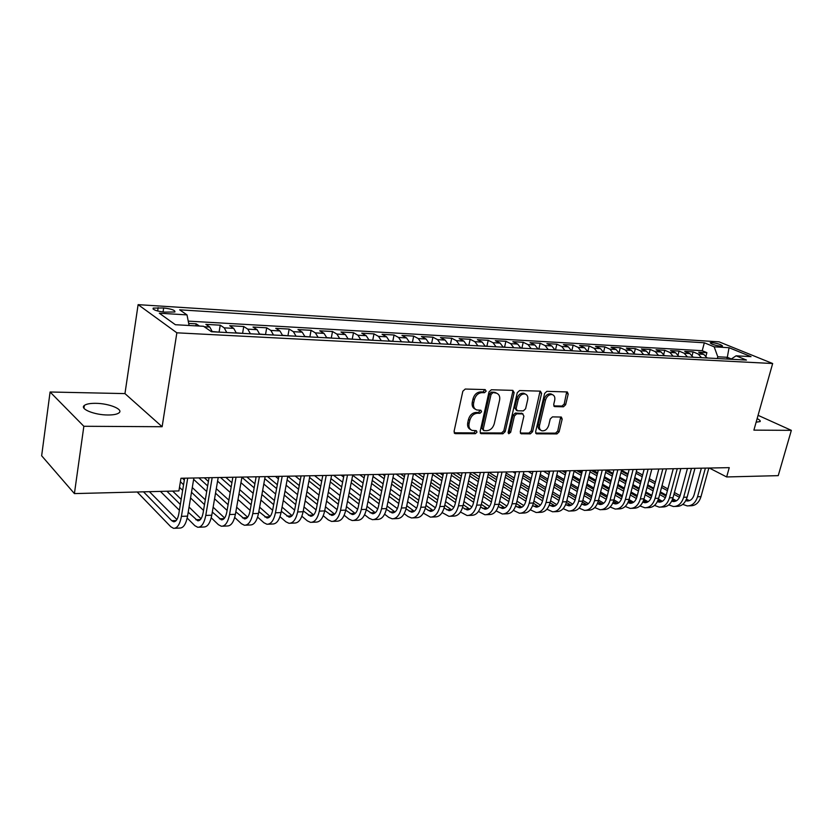 <?xml version="1.0" encoding="UTF-8"?>
<svg xmlns="http://www.w3.org/2000/svg" width="833" height="833" viewBox="0 0 833 833"><rect width="100%" height="100%" fill="white"/><g stroke="black" fill="none" stroke-linecap="round" stroke-linejoin="round"><path stroke-width="1.25" d="M486.139 391.187L485.191 389.594L465.231 389.042L462.836 391.239L454.058 431.421L455.464 433.639L475.351 433.691L476.986 432.171L476.33 430.682L472.103 430.411C469.51 429.339 468.5 427.058 469.083 423.549L469.812 420.249C471.134 415.959 473.644 413.626 477.351 413.251L479.902 413.293L481.547 411.773L480.87 410.252L476.747 409.961C474.092 408.888 473.05 406.556 473.644 402.964L474.383 399.621C475.705 395.311 478.225 392.978 481.943 392.645L484.494 392.707L486.139 391.187M475.216 409.118C472.675 407.972 471.697 405.661 472.28 402.183L473.019 398.851C474.341 394.54 476.851 392.218 480.568 391.885L483.13 391.947L484.754 389.584M454.172 432.816L474.008 432.879L475.643 430.63M470.551 429.526C468.104 428.391 467.167 426.132 467.74 422.748L468.469 419.447C469.781 415.167 472.29 412.835 475.997 412.47L478.548 412.502L480.183 410.2M756.135 422.185L760.133 421.571C760.612 420.863 759.613 419.874 757.145 418.603M95.68 403.328C90.099 403.276 86.32 403.984 84.352 405.442C79.374 408.857 94.473 415.042 107.915 414.99C113.434 415.001 117.13 414.293 119.004 412.856C123.794 409.367 108.936 403.359 95.68 403.328M711.882 342.582L710.195 342.769C711.257 344.196 714.808 345.351 720.847 346.236L722.513 346.049C721.43 344.623 717.89 343.467 711.882 342.582M563.452 406.796L565.638 404.723L568.2 394.061L567.335 391.947L546.875 391.333L544.636 393.426L535.609 431.754L536.452 433.816L556.933 433.92L559.11 431.848L562.181 419.114L561.338 417.041L552.446 416.885L550.238 418.968L548.728 425.34C547.323 429.339 545.021 431.161 541.825 430.786C539.794 429.963 539.045 428.12 539.555 425.267L545.511 400.079C546.885 396.091 549.166 394.269 552.341 394.603C554.445 395.446 555.226 397.341 554.695 400.288L553.695 404.484L554.559 406.587L563.452 406.796L562.036 406.056L564.222 403.984L566.679 391.885M753.896 430.13L791.35 430.349L778.23 475.643L726.657 476.955L729.25 467.646L180.969 478.257L178.908 490.929L74.408 493.594L83.852 426.277L162.133 426.725L176.856 332.815L772.66 363.521L753.896 430.13M514.138 392.614L512.836 390.375L491.345 389.771L489.002 391.937L480.131 431.525L481.058 433.649L502.903 433.774L505.194 431.629L514.138 392.614L512.743 391.864L512.607 390.365M519.563 390.562L540.367 391.146L541.606 393.353L532.579 431.744L530.35 433.847L521.135 433.764L520.271 431.692L523.895 416.084L522.635 413.907L516.699 413.824L514.43 415.959L510.66 432.296L508.786 433.743L508.172 432.285L517.272 392.697L519.563 390.562M705.978 356.076L706.894 352.651L698.658 352.192L703.77 354.337L698.231 354.035L701.511 357.69M692.161 355.493L693.108 351.87L684.726 351.401L689.828 353.567L684.174 353.254L687.454 356.941M678.072 354.91L679.082 351.078L670.534 350.599L675.625 352.786L669.867 352.463L673.137 356.18M663.734 354.337L664.786 350.276L656.081 349.787L661.152 351.984L655.29 351.661L658.549 355.41M649.115 353.786L650.229 349.454L641.358 348.954L646.408 351.172L640.442 350.839L643.68 354.619M634.225 353.234L635.392 348.621L626.354 348.111L631.393 350.339L625.302 350.006L628.53 353.817M619.044 352.713L620.283 347.767L611.068 347.246L616.087 349.496L609.881 349.152L613.088 353.005M603.571 352.213L604.873 346.892L595.491 346.361L600.478 348.631L594.148 348.288L597.344 352.172M587.848 351.484L589.17 346.007L579.612 345.466L584.568 347.757L578.112 347.403L581.299 351.318M571.844 350.631L573.166 345.101L563.41 344.55L568.345 346.861L561.765 346.497L564.92 350.454M555.528 349.766L556.84 344.185L546.896 343.623L551.8 345.945L545.084 345.58L548.229 349.568M538.889 348.881L540.2 343.248L530.048 342.675L534.921 345.018L528.07 344.633L531.183 348.663M521.916 347.975L523.218 342.28L512.857 341.697L517.699 344.06L510.712 343.675L513.805 347.746M504.59 347.059L505.891 341.311L495.323 340.707L500.123 343.092L492.99 342.696L496.051 346.809M486.92 346.122L488.2 340.312L477.424 339.697L482.182 342.103L474.893 341.697L477.934 345.851M468.875 345.164L470.156 339.291L459.15 338.667L463.856 341.093L456.422 340.676L459.441 344.862M450.455 344.185L451.725 338.25L440.49 337.615L445.155 340.062L437.564 339.635L440.542 343.862M431.65 343.186L432.91 337.188L421.425 336.542L426.048 339L418.291 338.573L421.248 342.842M412.439 342.176L413.689 336.105L401.964 335.439L406.535 337.927L398.601 337.49L401.516 341.801M392.822 341.134L394.051 334.991L382.066 334.314L386.585 336.824L378.484 336.376L381.358 340.728M372.767 340.062L373.996 333.866L361.741 333.169L366.197 335.699L357.919 335.241L360.751 339.645M352.265 338.979L353.484 332.7L340.957 332.003L345.351 334.543L336.886 334.075L339.687 338.521M331.315 337.865L332.513 331.524L319.705 330.795L324.037 333.367L315.374 332.888L318.133 337.386M309.897 336.73L311.073 330.316L297.975 329.576L302.233 332.169L293.372 331.68L296.079 336.22M287.968 335.595L289.145 329.077L275.744 328.317L279.93 330.93L270.86 330.43L273.516 335.022M265.55 334.439L266.706 327.806L252.993 327.036L257.105 329.67L247.817 329.16L250.421 333.804M242.59 333.262L243.746 326.515L229.71 325.713L233.729 328.379L224.223 327.858L226.774 332.544M219.1 332.065L220.235 325.182L205.866 324.37L209.801 327.057L212.311 331.784M164.497 312.115L174.909 311.979C175.253 310.24 171.515 308.908 163.664 307.971L153.199 308.095C152.803 309.834 156.573 311.178 164.497 312.115M176.856 332.815L138.111 304.649L719.118 341.853L772.66 363.521M706.894 352.651L702.229 350.703L704.333 342.779L179.647 309.824L186.998 314.884L189.091 325.484M704.333 342.779L714.162 346.82L729.062 347.715L751.033 356.639L736.08 355.816L746.451 360.064L211.457 331.732L203.554 326.286L175.388 324.724L159.301 313.208L186.998 314.884M220.235 325.182L224.223 327.858M243.746 326.515L247.817 329.16M266.706 327.806L270.86 330.43M289.145 329.077L293.372 331.68M311.073 330.316L315.374 332.888M332.513 331.524L336.886 334.075M353.484 332.7L357.919 335.241M373.996 333.866L378.484 336.376M394.051 334.991L398.601 337.49M413.689 336.105L418.291 338.573M432.91 337.188L437.564 339.635M451.725 338.25L456.422 340.676M470.156 339.291L474.893 341.697M488.2 340.312L492.99 342.696M505.891 341.311L510.712 343.675M523.218 342.28L528.07 344.633M540.2 343.248L545.084 345.58M556.84 344.185L561.765 346.497M573.166 345.101L578.112 347.403M589.17 346.007L594.148 348.288M604.873 346.892L609.881 349.152M620.283 347.767L625.302 350.006M635.392 348.621L640.442 350.839M650.229 349.454L655.29 351.661M664.786 350.276L669.867 352.463M679.082 351.078L684.174 353.254M693.108 351.87L698.231 354.035M702.229 350.703L188.227 321.121M195.838 325.859L196.172 323.829L188.685 323.402M196.172 323.829L199.399 326.057M726.845 359.023L727.313 357.295L717.796 356.784L717.328 358.523M162.133 426.725L124.96 393.603L50.084 391.999L83.852 426.277M50.084 391.999L41.65 455.766L74.408 493.594M791.35 430.349L758.061 415.323M124.96 393.603L138.111 304.649M709.31 468.031L726.657 476.955M731.343 358.971L727.313 357.295L729.062 347.715M236.301 333.054L233.729 328.379M259.719 334.293L257.105 329.67M282.606 335.501L279.93 330.93M304.961 336.688L302.233 332.169M326.807 337.844L324.037 333.367M348.173 338.979L345.351 334.543M369.05 340.083L366.197 335.699M389.48 341.166L386.585 336.824M409.461 342.217L406.535 337.927M429.016 343.258L426.048 339M448.154 344.268L445.155 340.062M466.886 345.258L463.856 341.093M485.233 346.236L482.182 342.103M503.194 347.184L500.123 343.092M520.802 348.121L517.699 344.06M538.045 349.027L534.921 345.018M554.945 349.922L551.8 345.945M571.511 350.797L568.345 346.861M587.754 351.661L584.568 347.757M603.675 352.505L600.478 348.631M619.304 353.327L616.087 349.496M634.621 354.14L631.393 350.339M649.657 354.941L646.408 351.172M664.411 355.722L661.152 351.984M678.895 356.493L675.625 352.786M693.108 357.242L689.828 353.567M736.08 355.816L730.937 359.242M707.071 357.982L703.77 354.337M717.796 356.784L714.162 346.82M480.235 432.9L501.539 432.973L503.83 430.828L512.743 391.864M492.678 392.926L491.043 394.446L483.244 429.141L483.89 430.63L486.847 430.682C490.481 430.286 492.949 427.975 494.25 423.768L499.592 400.184C500.206 396.581 499.175 394.248 496.52 393.176L491.303 392.166L489.669 393.676L491.043 394.446M483.536 430.411L481.891 428.339L489.669 393.676M496.624 393.218L495.135 392.426L493.959 392.239L495.343 392.999M491.303 392.166L493.959 392.239M520.354 433.035L528.965 433.056L531.194 430.953L540.076 391.135M522.072 413.449L515.325 413.053L513.045 415.178L509.296 431.494L510.66 432.296M508.14 432.91L509.296 431.494M527.685 399.778C528.216 396.8 527.393 394.884 525.227 394.009C521.937 393.645 519.605 395.488 518.209 399.559L516.116 408.607L517.397 410.804L523.332 410.898L525.592 408.774L527.685 399.778M525.029 393.905L523.832 393.27C520.552 392.895 518.209 394.738 516.814 398.809L518.209 399.559M516.564 410.492L514.742 407.847L516.814 398.809M553.789 405.89L562.036 406.056M552.029 394.446L550.925 393.874C547.75 393.53 545.48 395.352 544.105 399.33L545.511 400.079M540.659 430.14L540.43 430.015C538.41 429.182 537.649 427.339 538.17 424.497L544.105 399.33M535.681 433.087L555.538 433.15L557.714 431.077L560.692 416.989M137.174 491.991L170.765 526.727L173.556 528.33C177.252 528.403 179.876 524.415 181.427 516.366L187.696 478.132M174.826 528.268L179.657 528.06C183.375 528.143 186.009 524.165 187.56 516.127L193.86 478.007M184.634 478.184L178.824 513.763C177.804 519.146 176.055 521.812 173.576 521.75L171.744 520.708L143.515 491.834M176.919 519.553L149.409 491.678M219.371 332.159L212.259 331.544M243.007 333.408L236.239 332.825M266.091 334.627L259.667 334.064M288.645 335.824L282.543 335.283M187.196 518.064L194.86 525.696L197.723 527.268C201.513 527.351 204.189 523.405 205.772 515.44L212.165 477.653M199.025 527.216L203.679 527.008C207.49 527.081 210.187 523.155 211.769 515.211L218.194 477.538M209.031 477.715L203.117 512.868C202.065 518.188 200.274 520.823 197.744 520.781L188.206 512.212M201.045 518.772L189.06 507.078M181.178 499.384L172.67 491.085M180.344 504.465L166.912 491.231M160.405 491.397L179.397 510.296M211.228 517.793L218.402 524.686L221.339 526.237C225.202 526.31 227.94 522.406 229.554 514.534L236.051 477.194M222.661 526.185L227.149 525.987C231.043 526.05 233.792 522.166 235.406 514.315L241.945 477.08M232.855 477.257L226.826 512.003C225.764 517.262 223.931 519.865 221.349 519.823L212.311 512.056M224.608 518.001L213.133 507.193M205.314 499.821L192.288 487.555M184.332 480.058L182.396 478.225M204.502 504.631L191.507 492.282M183.562 484.744L180.407 481.734M179.491 487.336L182.646 490.366M190.57 497.967L203.523 510.41M234.687 517.47L241.403 523.707L244.402 525.238C248.349 525.3 251.139 521.437 252.774 513.649L259.386 476.736M245.756 525.175L250.077 524.988C254.055 525.05 256.856 521.198 258.501 513.44L265.133 476.632M256.127 476.799L249.994 511.15C248.911 516.356 247.047 518.928 244.402 518.886L235.843 511.826M247.63 517.22L236.655 507.224M228.888 500.154L216.288 488.679M208.396 481.495L204.356 477.809M228.096 504.715L215.528 493.167M207.646 485.941L198.91 477.913M193.641 479.381L206.709 491.512M214.57 498.8L227.107 510.431M257.605 517.095L263.894 522.739L266.935 524.249C270.964 524.311 273.807 520.49 275.463 512.795L282.179 476.299M268.32 524.196L272.495 524.009C276.535 524.061 279.388 520.25 281.054 512.576L287.801 476.195M278.857 476.361L272.63 510.327C271.537 515.46 269.632 518.011 266.945 517.98L258.834 511.566M270.121 516.45L259.625 507.193M251.92 500.394L239.737 489.637M231.907 482.734L225.847 477.392M251.149 504.725L238.988 493.917M231.178 486.961L220.516 477.496M217.58 481.141L230.22 492.49M238.009 499.488L250.139 510.39M310.688 336.99L304.899 336.47M279.992 516.679L285.875 521.802L288.978 523.291C293.07 523.343 295.954 519.563 297.641 511.951L304.451 475.872M290.373 523.228L294.403 523.051C298.516 523.103 301.421 519.334 303.108 511.743L309.938 475.758M301.077 475.935L294.757 509.515C293.643 514.596 291.717 517.116 288.968 517.085L281.304 511.264M292.102 515.689L282.075 507.099M274.432 500.55L262.645 490.46M254.877 483.817L246.901 476.986M273.672 504.673L261.906 494.531M254.159 487.846L241.903 477.278M240.956 482.671L253.18 493.323M260.906 500.06L272.641 510.275M332.232 338.136L326.755 337.625M301.869 516.231L307.367 520.885L310.522 522.353C314.676 522.395 317.612 518.657 319.32 511.129L326.224 475.445M311.948 522.291L315.832 522.114C320.007 522.166 322.954 518.428 324.672 510.921L331.586 475.341M322.788 475.518L316.394 508.724C315.259 513.753 313.302 516.252 310.511 516.221L303.264 510.921M313.604 514.929L304.014 506.953M296.433 500.643L285.021 491.158M277.327 484.754L267.508 476.58M295.694 504.579L284.303 495.041M276.618 488.596L264.769 478.673M255.283 476.82L256.012 477.434M263.801 484.025L275.619 494.031M283.293 500.518L294.643 510.119M353.296 339.25L348.111 338.76M323.246 515.752L328.389 519.979L331.586 521.427C335.814 521.468 338.792 517.772 340.52 510.327L347.507 475.039M333.044 521.364L336.792 521.208C341.03 521.239 344.019 517.553 345.747 510.119L352.755 474.935M344.019 475.102L337.552 507.943C336.397 512.92 334.408 515.388 331.586 515.367L324.735 510.556M334.627 514.18L325.474 506.776M317.946 500.675L306.908 491.741M299.266 485.566L287.781 476.268M317.217 504.434L306.2 495.458M298.578 489.242L287.114 479.902M275.452 476.424L278.399 478.85M286.125 485.212L297.558 494.615M305.17 500.883L316.134 509.9M373.902 340.343L368.988 339.864M344.154 515.252L348.954 519.105L352.203 520.531C356.493 520.563 359.502 516.897 361.251 509.536L368.311 474.633M353.671 520.469L357.295 520.313C361.584 520.344 364.615 516.689 366.364 509.338L373.444 474.529M364.781 474.695L358.242 507.193C357.076 512.108 355.066 514.555 352.192 514.534L345.737 510.171M355.191 513.43L346.455 506.558M338.979 500.664L328.306 492.241M320.715 486.264L309.616 477.507M338.281 504.246L327.608 495.781M320.039 489.783L308.949 480.974M295.215 476.049L300.286 480.11M307.95 486.243L319.018 495.114M326.567 501.164L337.136 509.629M394.061 341.405L389.417 340.947M364.604 514.742L369.081 518.241L372.382 519.657C376.714 519.677 379.775 516.054 381.535 508.765L388.667 474.237M373.861 519.584L377.349 519.438C381.701 519.459 384.763 515.846 386.543 508.578L393.686 474.144M385.096 474.31L378.484 506.443C377.307 511.316 375.267 513.732 372.361 513.711L366.281 509.754M375.308 512.701L366.989 506.308M359.564 500.602L349.225 492.647M341.707 486.868L330.951 478.6M358.877 504.027L348.548 496.041M341.041 490.231L330.305 481.932M322.694 476.039L322.027 475.528M314.582 475.674L321.694 481.224M329.285 487.159L339.999 495.52M347.486 501.372L357.669 509.317M413.793 342.446L409.399 342.009M384.607 514.211L388.792 517.397L392.124 518.792C396.508 518.813 399.601 515.221 401.381 508.015L408.587 473.852M393.624 518.72L396.987 518.574C401.391 518.605 404.494 515.013 406.285 507.828L413.501 473.758M404.973 473.925L398.289 505.725C397.102 510.535 395.04 512.93 392.104 512.92L386.377 509.327M395.009 511.972L387.074 506.027M379.702 500.498L369.696 492.98M362.23 487.378L351.828 479.569M379.025 503.788L369.029 496.239M361.574 490.616L351.193 482.765M343.633 477.059L341.114 475.154M333.575 475.299L342.623 482.203M350.162 487.951L360.522 495.854M367.957 501.518L377.745 508.984M433.098 343.477L428.953 343.05M404.182 513.669L408.076 516.575L411.45 517.949C415.886 517.97 419.009 514.409 420.811 507.276L428.079 473.477M412.97 517.876L416.219 517.741C420.665 517.762 423.799 514.211 425.601 507.089L432.879 473.383M424.424 473.55L417.687 505.006C416.479 509.775 414.397 512.149 411.429 512.139L406.035 508.89M414.282 511.264L406.723 505.725M399.413 500.362L389.719 493.251M382.316 487.826L372.247 480.433M398.757 503.517L389.073 496.374M381.681 490.918L371.622 483.504M364.125 477.975L359.814 474.8M352.671 475.31L363.094 483.078M370.581 488.648L380.608 496.114M387.991 501.612L397.393 508.619M451.996 344.477L448.081 344.06M423.341 513.128L430.369 517.116C434.857 517.137 438.012 513.617 439.824 506.558L447.154 473.102M431.911 517.054L435.045 516.918C439.543 516.929 442.698 513.42 444.52 506.37L451.861 473.019M443.458 473.175L436.669 504.319C435.461 509.025 433.358 511.379 430.349 511.368L425.278 508.432M433.17 510.556L425.965 505.412M418.707 500.206L409.326 493.469M401.975 488.19L392.228 481.203M384.773 475.851L382.68 474.352M418.062 503.236L408.691 496.468M401.35 491.168L391.614 484.15M384.18 478.788L378.161 474.446M373.049 476.497L383.138 483.838M390.552 489.242L400.267 496.322M407.587 501.653L416.615 508.224M470.499 345.456L466.824 345.06M442.104 512.566L448.904 516.314C453.433 516.325 456.619 512.836 458.452 505.85L465.824 472.748M450.466 516.241L453.485 516.116C458.025 516.127 461.211 512.639 463.044 505.673L470.437 472.655M462.107 472.821L455.255 503.632C454.037 508.297 451.913 510.629 448.883 510.619L444.114 507.974M451.663 509.858L444.801 505.079M437.606 500.019L428.506 493.625M421.217 488.502L411.783 481.87M404.39 476.684L400.579 474.008M436.971 502.924L427.891 496.51M420.603 491.366L411.179 484.712M403.797 479.506L396.144 474.092M392.978 477.559L402.745 484.514M410.107 489.762L419.509 496.468M426.777 501.653L435.43 507.818M488.627 346.413L485.16 346.028M460.472 512.014L467.063 515.523C471.634 515.523 474.841 512.076 476.684 505.152L484.119 472.394M468.635 515.45L471.551 515.325C476.122 515.335 479.339 511.879 481.193 504.985L488.627 472.301M480.36 472.467L473.467 502.965C472.238 507.589 470.093 509.89 467.042 509.89L462.554 507.495M469.77 509.171L463.252 504.725M456.109 499.81L447.3 493.74M440.063 488.763L430.921 482.474M423.591 477.424L418.135 473.665M455.484 502.601L446.686 496.52M439.46 491.522L430.328 485.202M423.008 480.141L413.772 473.748M412.491 478.517L421.946 485.118M429.245 490.221L438.356 496.572M445.572 501.612L453.85 507.391M506.381 347.351L503.132 346.986M478.465 511.452L484.858 514.742C489.46 514.742 492.699 511.327 494.552 504.475L502.028 472.04M486.441 514.679L489.252 514.555C493.865 514.555 497.103 511.139 498.967 504.309L506.454 471.957M498.249 472.113L491.303 502.309C490.075 506.891 487.909 509.171 484.827 509.171L480.62 507.026M487.524 508.494L481.328 504.371M474.227 499.581L465.699 493.823M458.514 488.971L449.664 482.994M442.385 478.09L435.347 473.331M473.623 502.268L465.095 496.489M457.921 491.626L449.081 485.629M441.813 480.703L432.65 474.477M423.112 473.571L424.247 474.352M431.588 479.371L440.74 485.639M447.987 490.595L456.807 496.635M463.971 501.539L471.884 506.953M523.78 348.277L520.729 347.913M496.093 510.889L502.289 513.982C506.933 513.982 510.192 510.587 512.056 503.809L519.584 471.707M503.882 513.909L506.599 513.794C511.243 513.794 514.513 510.41 516.377 503.642L523.915 471.624M515.762 471.78L508.786 501.674C507.547 506.204 505.371 508.463 502.257 508.463L498.321 506.537M504.913 507.828L499.04 503.996M491.991 499.331L483.723 493.854M476.591 489.138L468.021 483.452M460.805 478.673L452.246 473.009M491.397 501.924L483.14 496.437M476.018 491.699L467.448 485.993M460.243 481.203L451.361 475.289M440.011 473.248L443.01 475.258M450.289 480.141L459.15 486.097M466.345 490.929L474.893 496.666M481.995 501.435L489.544 506.506M540.825 349.173L537.972 348.829M513.357 510.337L519.386 513.243C524.061 513.232 527.341 509.869 529.215 503.163L536.775 471.374M520.989 513.17L523.603 513.055C528.289 513.045 531.569 509.692 533.453 502.997L541.023 471.291M532.933 471.447L525.915 501.039C524.665 505.527 522.478 507.776 519.344 507.776L515.669 506.058M521.968 507.172L516.387 503.621M509.39 499.071L501.383 493.865M494.302 489.263L486.003 483.858M478.84 479.204L470.229 473.602M508.807 501.581L500.81 496.353M493.74 491.73L485.441 486.316M478.288 481.641L469.687 476.018M456.599 472.925L461.378 476.07M468.604 480.839L477.184 486.493M484.327 491.199L492.605 496.655M499.654 501.299L506.849 506.048M557.537 350.058L554.872 349.725M530.288 509.775L536.14 512.503C540.846 512.503 544.147 509.171 546.031 502.518L553.633 471.041M537.754 512.441L540.273 512.326C544.99 512.316 548.291 508.994 550.186 502.361L557.798 470.968M549.77 471.124L542.71 500.425C541.46 504.871 539.253 507.089 536.098 507.099L532.662 505.569M538.68 506.537L533.391 503.236M526.446 498.8L518.688 493.834M511.66 489.346L503.621 484.212M496.51 479.662L488.169 474.341M525.873 501.216L518.126 496.239M511.108 491.741L503.07 486.576M495.968 482.026L487.638 476.674M472.884 472.613L479.381 476.809M486.545 481.453L494.864 486.836M501.945 491.428L509.963 496.614M516.97 501.154L523.811 505.579M573.927 350.932L571.438 350.61M546.885 509.213L552.571 511.785C557.308 511.774 560.619 508.484 562.514 501.893L570.157 470.728M554.195 511.722L556.621 511.608C561.369 511.597 564.691 508.307 566.596 501.737L574.239 470.645M566.263 470.801L559.182 499.821C557.912 504.225 555.705 506.422 552.529 506.433L549.322 505.079M555.08 505.902L550.061 502.84M543.168 498.509L535.65 493.792M528.674 489.408L520.885 484.514M513.826 480.079L505.746 475.008M542.606 500.841L535.098 496.104M528.132 491.709L520.344 486.805M513.295 482.359L505.225 477.267M498.092 472.769L497.103 472.144M488.877 472.301L497.009 477.476M504.132 482.005L512.18 487.128M519.209 491.605L526.987 496.551M533.932 500.977L540.43 505.11M589.993 351.776L587.682 351.474M563.16 508.661L568.679 511.087C573.448 511.077 576.78 507.807 578.685 501.279L586.359 470.416M570.313 511.014L572.667 510.91C577.436 510.9 580.768 507.641 582.683 501.133L590.358 470.333M582.444 470.489L575.332 499.238C574.062 503.59 571.834 505.777 568.647 505.777L565.659 504.6M571.157 505.277L566.409 502.445M559.568 498.217L552.279 493.719M545.355 489.44L537.806 484.764M530.798 480.443L522.978 475.601M559.005 500.466L551.738 495.958M544.824 491.668L537.275 486.982M530.277 482.64L522.458 477.798M515.388 473.404L512.857 471.832M506.204 473.019L514.294 478.08M521.354 482.494L529.153 487.378M536.14 491.751L543.668 496.458M550.571 500.779L556.725 504.642M605.747 352.619L603.613 352.317M579.112 508.109L584.495 510.4C589.275 510.379 592.627 507.141 594.543 500.685L602.249 470.104M586.13 510.327L588.4 510.223C593.19 510.212 596.543 506.974 598.458 500.529L606.164 470.031M598.313 470.176L591.17 498.655C589.889 502.965 587.65 505.131 584.454 505.142L581.673 504.111M586.932 504.663L582.434 502.039M575.655 497.915L568.585 493.625M561.713 489.44L554.393 484.993M547.448 480.766L539.867 476.153M532.839 471.874L532.152 471.457M575.082 500.081L568.054 495.791M561.192 491.595L553.872 487.138M546.937 482.89L539.357 478.267M532.339 473.977L528.33 471.54M523.405 473.8L531.235 478.621M538.243 482.932L545.802 487.597M552.727 491.855L560.026 496.353M566.877 500.571L572.708 504.163M621.21 353.431L619.231 353.14M594.772 507.557L599.999 509.723C604.81 509.702 608.184 506.485 610.1 500.092L617.826 469.802M601.645 509.65L603.831 509.557C608.652 509.536 612.016 506.329 613.942 499.946L621.678 469.729M613.879 469.885L606.705 498.082C605.424 502.361 603.175 504.506 599.958 504.517L597.386 503.621M602.405 504.059L598.146 501.633M591.43 497.613L584.579 493.511M577.758 489.419L570.667 485.17M563.764 481.037L556.423 476.643M549.447 472.467L547.281 471.166M590.857 499.696L584.058 495.614M577.238 491.512L570.157 487.253M563.264 483.109L555.923 478.694M548.957 474.508L543.522 471.239M540.253 474.508L547.843 479.11M554.799 483.327L562.119 487.763M569.001 491.939L576.072 496.229M582.871 500.352L588.369 503.684M636.37 354.233L634.548 353.963M610.131 507.016L615.223 509.057C620.054 509.036 623.438 505.85 625.364 499.508L633.111 469.51M616.878 508.984L618.981 508.89C623.823 508.869 627.207 505.693 629.134 499.363L636.891 469.437M629.144 469.583L621.949 497.53C620.668 501.758 618.409 503.882 615.181 503.903L612.807 503.142L616.514 502.965L613.567 501.227M617.586 503.465L616.514 502.965M606.903 497.291L600.27 493.375M593.492 489.377L586.619 485.327M579.768 481.287L572.656 477.08M565.732 472.998L562.14 470.884M606.33 499.311L599.75 495.416M592.981 491.408L586.12 487.336M579.279 483.286L572.167 479.069M565.243 474.977L558.454 470.957M556.777 475.154L564.128 479.548M571.032 483.671L578.133 487.909M584.964 491.991L591.815 496.083M598.563 500.112L603.738 503.205M651.25 355.025L649.584 354.754M625.198 506.474L630.165 508.401C635.017 508.38 638.411 505.225 640.338 498.946L648.116 469.218M631.82 508.328L633.851 508.245C638.713 508.213 642.108 505.069 644.044 498.8L651.822 469.146M644.128 469.291L636.912 496.978C635.631 501.174 633.361 503.278 630.112 503.299L627.936 502.653M632.497 502.882L628.696 500.81M622.095 496.978L615.66 493.23M608.933 489.325L602.269 485.452M595.47 481.495L588.577 477.486M581.705 473.488L576.738 470.603M621.512 498.915L615.15 495.208M608.434 491.283L601.78 487.399M594.991 483.432L588.098 479.412M581.226 475.404L574.093 471.239M564.639 470.832L566.055 471.665M572.979 475.747L580.101 479.933M586.963 483.973L593.835 488.013M600.614 492.011L607.257 495.916M613.963 499.862L618.815 502.726M665.859 355.795L664.338 355.535M680.197 356.555L678.822 356.305M694.285 357.305L693.035 357.065M639.983 505.943L644.825 507.766C649.698 507.734 653.103 504.611 655.04 498.384L662.829 468.937M646.491 507.693L648.449 507.609C653.322 507.578 656.737 504.454 658.674 498.249L666.473 468.864M658.841 469.01L651.604 496.437C650.313 500.602 648.032 502.684 644.773 502.705L642.784 502.164M647.126 502.309L643.545 500.404M636.995 496.655L630.758 493.074M624.084 489.242L617.628 485.545M610.881 481.672L604.196 477.84M597.376 473.925L591.086 470.322M636.402 498.519L630.269 494.989M623.594 491.147L617.138 487.44M610.402 483.556L603.717 479.714M596.907 475.789L589.993 471.811M579.008 470.551L581.996 472.29M588.879 476.278L595.772 480.287M602.582 484.233L609.246 488.096M615.972 492.011L622.407 495.739M629.071 499.602L633.611 502.247M654.509 505.412L659.226 507.141C664.109 507.11 667.525 504.007 669.472 497.832L677.281 468.656M660.902 507.068L662.776 506.985C667.67 506.953 671.096 503.861 673.033 497.697L680.853 468.583M673.272 468.729L666.025 495.906C664.724 500.029 662.443 502.101 659.174 502.122L657.362 501.674M661.496 501.747L658.112 499.987M651.635 496.322L645.585 492.907M638.953 489.148L632.695 485.608M626 481.818L619.523 478.152M612.744 474.321L606.039 470.53M651.021 498.124L645.096 494.76M638.474 491.001L632.216 487.451M625.521 483.65L619.054 479.975M612.286 476.132L605.591 472.332M593.127 470.281L597.636 472.863M604.466 476.768L611.151 480.599M617.909 484.462L624.365 488.159M631.05 491.98L637.287 495.552M643.888 499.331L648.136 501.768M668.764 504.892L673.366 506.516C678.27 506.485 681.696 503.413 683.643 497.301L691.463 468.375M675.042 506.443L676.854 506.37C681.769 506.329 685.195 503.267 687.142 497.166L694.972 468.313M687.444 468.458L680.176 495.396C678.885 499.477 676.594 501.528 673.314 501.549L671.679 501.185M675.605 501.185L672.418 499.581M665.994 495.999L660.142 492.719M653.551 489.044L647.491 485.66M640.837 481.943L634.559 478.434M627.832 474.685L621.335 471.061M665.369 497.728L659.663 494.521M653.082 490.835L647.022 487.44M640.369 483.723L634.1 480.204M627.384 476.445L620.887 472.8M607.018 470.01L612.984 473.383M619.762 477.215L626.239 480.87M632.945 484.66L639.203 488.19M645.835 491.939L651.885 495.354M658.434 499.061L662.391 501.289M708.102 358.034L706.998 357.805M682.758 504.371L687.246 505.912C692.171 505.881 695.597 502.83 697.554 496.77L705.395 468.104M688.933 505.839L690.682 505.766C695.607 505.725 699.043 502.684 700.99 496.635L708.841 468.042M701.365 468.188L694.087 494.885C692.785 498.936 690.484 500.966 687.194 500.987L685.736 500.695M689.453 500.643L686.465 499.165M680.103 495.666L674.428 492.532M667.889 488.929L662.006 485.691M655.404 482.047L649.313 478.694M642.639 475.008L636.339 471.54M679.468 497.332L673.949 494.281M667.42 490.668L661.548 487.42M654.946 483.765L648.865 480.412M642.191 476.715L635.902 473.238M621.543 470.239L628.04 473.862M634.767 477.611L641.046 481.11M647.71 484.827L653.77 488.211M660.361 491.886L666.223 495.146M672.71 498.769L676.386 500.81M209.801 327.057L204.22 326.755M157.645 311.011L158.155 307.616M163.049 311.99L163.664 307.971M480.568 391.885L481.943 392.645M473.019 398.851L474.383 399.621M472.28 402.183L473.644 402.964M478.548 412.502L479.902 413.293M475.997 412.47L477.351 413.251M468.469 419.447L469.812 420.249M467.74 422.748L469.083 423.549M474.008 432.879L475.351 433.691M454.193 432.848L455.464 433.639M483.13 391.947L484.494 392.707M503.83 430.828L505.194 431.629M501.539 432.973L502.903 433.774M480.277 432.993L481.484 433.712M481.891 428.339L483.244 429.141M540.2 392.614L541.606 393.353M531.194 430.953L532.579 431.744M528.965 433.056L530.35 433.847M520.427 433.191L521.531 433.826M521.25 413.137L522.635 413.907M515.325 413.053L516.699 413.824M513.045 415.178L514.43 415.959M514.742 407.847L516.116 408.607M553.914 406.108L554.893 406.629M538.17 424.497L539.555 425.267M560.776 418.353L562.181 419.114M557.714 431.077L559.11 431.848M555.538 433.15L556.933 433.92M535.775 433.264L536.837 433.868M566.784 393.332L568.2 394.061M564.222 403.984L565.638 404.723M181.427 516.366L187.56 516.127M171.744 520.708L176.211 520.531M205.772 515.44L211.769 515.211M195.859 519.75L200.441 519.563M229.554 514.534L235.406 514.315M219.423 518.803L224.098 518.615M252.774 513.649L258.501 513.44M242.434 517.887L247.214 517.699M275.463 512.795L281.054 512.576M264.936 516.991L269.809 516.793M297.641 511.951L303.108 511.743M286.937 516.116L291.883 515.919M319.32 511.129L324.672 510.921M308.439 515.252L313.479 515.054M340.52 510.327L345.747 510.119M329.472 514.419L334.585 514.211M361.251 509.536L366.364 509.338M350.058 513.597L355.139 513.388M381.535 508.765L386.543 508.578M370.196 512.795L375.162 512.597M401.381 508.015L406.285 507.828M389.917 512.003L394.78 511.816M420.811 507.276L425.601 507.089M409.211 511.233L413.97 511.046M439.824 506.558L444.52 506.37M428.11 510.483L432.775 510.296M458.452 505.85L463.044 505.673M446.623 509.744L451.194 509.557M476.684 505.152L481.193 504.985M464.752 509.015L469.229 508.838M494.552 504.475L498.967 504.309M482.526 508.307L486.909 508.14M512.056 503.809L516.377 503.642M499.946 507.62L504.236 507.443M529.215 503.163L533.453 502.997M517.012 506.933L521.229 506.766M546.031 502.518L550.186 502.361M533.745 506.266L537.879 506.1M562.514 501.893L566.596 501.737M550.165 505.61L554.216 505.454M578.685 501.279L582.683 501.133M566.263 504.975L570.241 504.808M594.543 500.685L598.458 500.529M582.059 504.34L585.953 504.184M610.1 500.092L613.942 499.946M597.553 503.726L601.384 503.569M625.364 499.508L629.134 499.363M640.338 498.946L644.044 498.8M628.009 502.507L631.372 502.372M655.04 498.384L658.674 498.249M642.909 501.914L645.96 501.789M669.472 497.832L673.033 497.697M657.539 501.331L660.288 501.216M683.643 497.301L687.142 497.166M671.898 500.758L674.345 500.654M697.554 496.77L700.99 496.635M685.996 500.196L688.162 500.112M83.966 408.232L84.352 405.442M153.064 309.001L153.199 308.095M454.454 433.222L455.016 433.566M480.537 433.337L481.058 433.649M495.135 392.426L496.52 393.176M521.625 413.199L523.009 413.97M523.832 393.27L525.227 394.009M550.925 393.874L552.341 394.603M173.576 521.75L174.42 521.718M197.744 520.781L198.598 520.74M221.349 519.823L222.224 519.792M244.402 518.886L245.298 518.855M266.945 517.98L267.851 517.939M288.968 517.085L289.905 517.054M310.511 516.221L311.459 516.179M331.586 515.367L332.544 515.325M352.192 514.534L353.171 514.492M372.361 513.711L373.351 513.68M392.104 512.92L393.103 512.878M411.429 512.139L412.439 512.097M430.349 511.368L431.369 511.327M448.883 510.619L449.914 510.577M467.042 509.89L468.073 509.848M484.827 509.171L485.878 509.13M502.257 508.463L503.319 508.422M519.344 507.776L520.406 507.734M536.098 507.099L537.17 507.047M552.529 506.433L553.612 506.391M568.647 505.777L569.73 505.735M584.454 505.142L585.537 505.1M599.958 504.517L601.051 504.465M615.181 503.903L616.274 503.85M630.112 503.299L631.216 503.247M644.773 502.705L645.887 502.653M659.174 502.122L660.288 502.07M673.314 501.549L674.428 501.497M687.194 500.987L688.318 500.935"/></g></svg>
